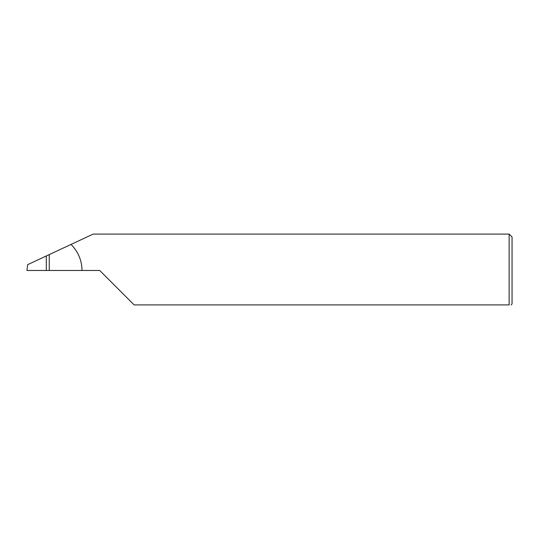 <?xml version="1.0" encoding="UTF-8"?>
<svg xmlns="http://www.w3.org/2000/svg" width="539" height="539" viewBox="0 0 539 539"><rect width="100%" height="100%" fill="white"/><g stroke="black" fill="none" stroke-linecap="round" stroke-linejoin="round"><path stroke-width="0.81" d="M46.3 270.47L46.3 255.958L27.664 264.649L26.95 270.47L99.715 270.47L134.157 304.912L509.139 304.912C511.7 304.912 511.7 304.912 509.139 304.912C511.7 304.912 511.7 304.912 509.139 304.912L509.139 234.088L512.05 236.998L512.05 303.942L511.08 304.912M46.3 255.958L49.265 254.576L49.265 270.47M82.009 270.47C81.84 260.317 78.182 251.639 71.033 244.43L93.207 234.088L509.139 234.088M71.033 244.43L49.265 254.576"/></g></svg>
